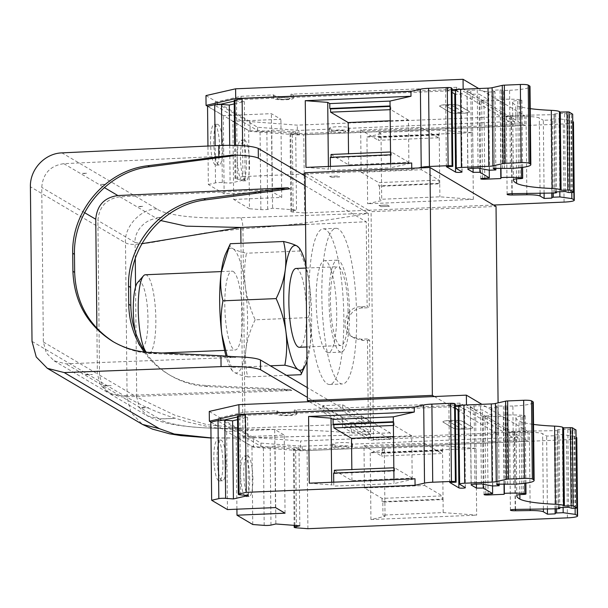 <?xml version="1.0" encoding="UTF-8"?>
<svg xmlns="http://www.w3.org/2000/svg" width="608" height="608" viewBox="0 0 608 608"><rect width="100%" height="100%" fill="white"/><g stroke="black" fill="none" stroke-linecap="round" stroke-linejoin="round"><path stroke-width="0.46" stroke-dasharray="3.04 2.28" d="M438.535 137.788L378.305 140.304L378.275 137.051L438.505 134.528L438.535 137.788L420.918 127.399L360.688 129.914L378.305 140.304M378.275 137.051L379.004 137.476L439.234 134.961L439.744 183.798L379.521 186.314L379.658 199.333L381.71 200.541L367.635 203.771L473.351 199.356L439.88 196.817L379.658 199.333M438.505 134.528L439.234 134.961L439.181 130.082L378.959 132.597L379.004 137.476M360.688 129.914L361.129 172.231L421.359 169.716L438.976 180.105L439.014 183.365L439.744 183.798L439.88 196.817M421.359 169.716L420.918 127.399M439.014 183.365L378.784 185.881L378.754 182.62L438.976 180.105M378.784 185.881L379.521 186.314M378.959 132.597L381.011 133.806L381.71 200.541M361.129 172.231L378.754 182.62M381.011 133.806L366.936 137.036L367.635 203.771M366.936 137.036L472.652 132.62L439.181 130.082M472.652 132.62L473.351 199.356M493.605 205.025L304.593 212.937L303.772 134.794L292.357 133.927A4.932 0.676 -0.6 0 1 290.046 133.372A4.932 0.676 -0.6 0 1 290.799 133.008L295.693 131.883L271.746 130.066L266.859 131.191A4.932 0.676 -0.6 0 1 260.064 131.472L248.649 130.606L232.864 121.296L280.919 119.29L271.373 113.666L223.318 115.672L207.541 106.37M573.473 122.086A13.148 1.809 -0.6 0 1 563.266 123.948L303.772 134.794M368.44 210.117L367.703 210.3L368.44 210.117L371.085 211.675L496.029 206.454M571.801 192.546L571.049 120.452L572.751 121.456M559.808 191.756L559.041 118.796L571.049 120.452M553.25 193.04L552.474 119.069L559.041 118.796M552.474 119.069L551.198 119.297L551.015 119.966L551.783 193.063M544.092 193.177L543.332 120.285L551.015 119.966M555.112 191.946L554.291 113.802L555.651 114.631L511.07 115.512A4.932 0.676 179.4 0 0 506.304 116.242A4.932 0.676 179.4 0 0 511.404 116.865L526.049 116.645A13.148 1.809 -0.6 0 1 539.296 117.914L543.332 120.285M565.356 191.52L564.543 113.377L554.291 113.802M572.637 114.205L567.644 114.357L564.543 113.377M500.969 168.104L500.255 99.469A19.722 2.713 -0.6 0 1 520.76 99.735A3.283 0.448 -0.6 0 1 521.869 100.062A3.283 0.448 -0.6 0 1 519.323 100.525L517.72 100.594A6.574 0.904 179.4 0 0 512.612 101.513A104.85 14.41 179.4 0 0 512.605 101.741A104.85 14.41 179.4 0 0 515.774 105.207A58.178 7.995 179.4 0 0 530.237 108.642M500.711 168.082L500.255 99.469M489.242 170.187L488.505 99.697L481.688 100.259A3.283 0.448 179.4 0 0 479.94 100.677A3.283 0.448 179.4 0 0 483.96 101.072L500.004 100.404M479.887 168.477L479.112 94.156L488.505 99.697M473.085 168.355L472.31 94.187L479.112 94.156M467.917 168.963L467.104 91.116L472.31 94.187M467.104 91.116A4.932 0.676 -0.6 0 1 466.974 90.972A4.932 0.676 -0.6 0 1 470.805 90.273L477.25 89.999L478.07 168.142M489.44 170.217L488.619 92.074L477.25 89.999M495.832 168.287L495.026 91.808L488.619 92.074M493.202 168.393L492.381 90.25L493.559 90.942L494.372 168.348L493.559 90.942L495.026 91.808M500.878 168.074L500.057 89.931L492.381 90.25M500.057 89.931L503.546 90.524L504.366 168.667M510.401 168.416L509.58 90.273L503.546 90.524M509.58 90.273A26.296 3.618 179.4 0 0 530.001 86.534M456.471 168.583L455.658 90.44A6.574 0.904 -0.6 0 1 455.491 90.242M455.658 90.44L461.16 93.685A3.283 0.448 179.4 0 1 461.244 93.784A3.283 0.448 179.4 0 1 459.146 94.225A3.283 0.448 179.4 0 1 455.529 94.149M446.394 166.683L445.58 88.54L452.025 92.348M445.58 88.54L451.987 88.274M234.232 103.9L244.302 101.589L236.512 100.996A4.932 0.676 -0.6 0 1 234.202 100.442M345.686 131.184A6.574 0.904 -0.6 0 1 345.853 131.389A6.574 0.904 -0.6 0 1 339.287 132.362A6.574 0.904 -0.6 0 1 332.705 131.526A6.574 0.904 -0.6 0 1 338.534 130.568A6.574 0.904 -0.6 0 1 345.686 131.184M450.11 112.457L439.835 106.392A9.857 1.353 -0.6 0 1 439.584 106.096A9.857 1.353 -0.6 0 1 448.332 104.66A9.857 1.353 -0.6 0 1 459.055 105.594L469.338 111.652A9.857 1.353 -0.6 0 1 469.581 111.948A9.857 1.353 -0.6 0 1 460.841 113.392A9.857 1.353 -0.6 0 1 450.11 112.457L450.11 112.328A9.857 1.353 179.4 0 0 460.841 113.263A9.857 1.353 179.4 0 0 469.581 111.819A9.857 1.353 179.4 0 0 469.33 111.522L459.055 105.465A9.857 1.353 179.4 0 0 448.332 104.53A9.857 1.353 179.4 0 0 439.584 105.967A9.857 1.353 179.4 0 0 439.835 106.263L450.11 112.328M289.894 98.291A6.574 0.904 -0.6 0 1 290.062 98.488A6.574 0.904 -0.6 0 1 283.503 99.461A6.574 0.904 -0.6 0 1 276.914 98.625A6.574 0.904 -0.6 0 1 282.743 97.668A6.574 0.904 -0.6 0 1 289.894 98.291M289.894 98.162A6.574 0.904 179.4 0 0 282.021 97.561A6.574 0.904 179.4 0 0 276.914 98.496A6.574 0.904 179.4 0 0 283.495 99.332A6.574 0.904 179.4 0 0 290.062 98.359A6.574 0.904 179.4 0 0 289.894 98.162M337.812 130.462A6.574 0.904 179.4 0 0 332.705 131.396A6.574 0.904 179.4 0 0 339.287 132.225A6.574 0.904 179.4 0 0 345.853 131.252A6.574 0.904 179.4 0 0 345.686 131.054A6.574 0.904 179.4 0 0 337.812 130.462M207.693 106.332L250.116 131.343L297.365 134.93L524.818 125.43L463.364 89.194M452.002 89.536L411.631 91.223M234.209 101.126L241.064 99.552L273.957 98.177A9.857 1.353 179.4 0 0 273.63 98.534A9.857 1.353 179.4 0 0 283.503 99.78A9.857 1.353 179.4 0 0 293.345 98.321A9.857 1.353 179.4 0 0 290.958 97.47L452.01 90.736M455.491 90.592L456.737 90.539L514.581 124.648L348.81 131.579A9.857 1.353 179.4 0 0 349.136 131.222A9.857 1.353 179.4 0 0 339.264 129.968A9.857 1.353 179.4 0 0 329.422 131.427A9.857 1.353 179.4 0 0 331.808 132.286L298.908 133.661L257.655 130.53L215.186 105.488L220.058 104.371M273.927 94.924A9.857 1.353 179.4 0 0 273.592 95.274A9.857 1.353 179.4 0 0 283.472 96.528A9.857 1.353 179.4 0 0 293.314 95.068A9.857 1.353 179.4 0 0 290.928 94.21L456.699 87.286L514.55 121.395L348.772 128.318A9.857 1.353 179.4 0 0 349.106 127.969A9.857 1.353 179.4 0 0 339.234 126.715A9.857 1.353 179.4 0 0 329.384 128.174A9.857 1.353 179.4 0 0 331.77 129.033L298.87 130.408L257.617 127.27L215.156 102.235L241.026 96.3L273.927 94.924L273.957 98.177M290.928 94.21L290.958 97.47M241.026 96.3L241.064 99.552M215.156 102.235L215.186 105.488M257.617 127.27L257.655 130.53M298.87 130.408L298.908 133.661M331.77 129.033L331.808 132.286M348.772 128.318L348.81 131.579M514.55 121.395L514.581 124.648M456.699 87.286L456.737 90.539M205.968 95.6L250.01 121.577L297.266 125.164L524.719 115.664L478.732 88.548M524.719 115.664L524.818 125.43M297.365 134.93L297.266 125.164M250.01 121.577L250.116 131.343M446.242 105.997A3.283 0.448 179.4 0 1 446.158 105.898A3.283 0.448 179.4 0 1 449.076 105.42A3.283 0.448 179.4 0 1 452.648 105.731L462.924 111.788A3.283 0.448 179.4 0 1 463.007 111.887A3.283 0.448 179.4 0 1 460.096 112.366A3.283 0.448 179.4 0 1 456.517 112.054L446.242 106.126A3.283 0.448 -0.6 0 1 446.158 106.028A3.283 0.448 -0.6 0 1 449.076 105.549A3.283 0.448 -0.6 0 1 452.648 105.86L462.931 111.918A3.283 0.448 -0.6 0 1 463.015 112.016A3.283 0.448 -0.6 0 1 460.096 112.503A3.283 0.448 -0.6 0 1 456.524 112.191L446.242 106.126M305.034 173.979L411.76 169.51L418.426 167.983M390.655 163.879L390.701 167.816L411.692 162.997M411.76 169.51L411.745 168.256M330.433 166.394L330.471 170.331L390.701 167.816M331.064 157.282L331.071 157.746L330.334 157.312M331.071 157.746L391.294 155.23L390.564 154.797M391.294 155.23L391.263 151.97L390.534 152M328.388 166.478L328.419 169.123L330.471 170.331M390.207 120.802L408.439 120.042L408.88 162.359L348.65 164.874L331.033 154.485M348.65 164.874L348.536 153.756M390.093 109.683L390.822 109.653L390.784 106.392L390.055 106.423M390.784 106.392L390.055 105.959M408.439 120.042L390.822 109.653M408.88 162.359L391.263 151.97M305.968 167.413L328.419 169.123M307.222 174.017L306.037 173.941L307.222 174.017L305.018 172.718M304.593 212.937L293.178 212.07A4.932 0.676 -0.6 0 1 290.867 211.523A4.932 0.676 -0.6 0 1 291.62 211.151L296.506 210.026L272.566 208.21L267.672 209.334A4.932 0.676 -0.6 0 1 260.878 209.616L249.462 208.749L248.649 130.606M295.693 131.883L296.506 210.026M271.746 130.066L272.566 208.21M246.362 163.233A20.376 4.476 87.6 0 0 240.958 140.182A20.376 4.476 87.6 0 0 237.333 160.732A20.376 4.476 87.6 0 0 242.66 180.903A20.376 4.476 87.6 0 0 246.362 163.233M249.462 208.749L233.685 199.447L232.864 121.296M233.685 199.447L281.732 197.433L280.919 119.29M281.732 197.433L272.194 191.809L271.373 113.666M272.194 191.809L224.139 193.815L223.318 115.672M219.64 147.47A20.376 4.476 87.6 0 0 214.236 124.427A20.376 4.476 87.6 0 0 210.611 144.978A20.376 4.476 87.6 0 0 215.939 165.148A20.376 4.476 87.6 0 0 219.64 147.47M224.139 193.815L208.354 184.513L207.951 146.042M208.354 184.513L215.513 182.871A4.932 0.676 -0.6 0 1 222.308 182.582L230.105 183.175L245.123 179.732L237.325 179.14A4.932 0.676 -0.6 0 1 235.015 178.585A4.932 0.676 -0.6 0 1 235.767 178.22L242.926 176.578L242.607 145.677M229.71 145.282L230.105 183.175M244.302 101.589L245.123 179.732M242.926 176.578L301.902 174.116M434.325 396.484L498.416 434.332L498.081 402.884M495.991 432.904L371.047 438.125L373.472 439.554L371.085 211.675M498.416 434.332L373.472 439.554M371.047 438.125L300.572 441.005L300.671 450.771L528.132 441.271L466.564 404.974M495.991 432.843L528.025 431.505L528.132 441.271M528.025 431.505L481.939 404.328M285.327 413.402A6.574 0.904 179.4 0 0 280.22 414.337A6.574 0.904 179.4 0 0 286.809 415.173A6.574 0.904 179.4 0 0 293.368 414.2A6.574 0.904 179.4 0 0 293.2 414.002A6.574 0.904 179.4 0 0 285.327 413.402M341.118 446.302A6.574 0.904 179.4 0 0 336.011 447.237A6.574 0.904 179.4 0 0 342.593 448.066A6.574 0.904 179.4 0 0 349.159 447.1A6.574 0.904 179.4 0 0 348.992 446.895A6.574 0.904 179.4 0 0 341.118 446.302M210.923 422.127L253.422 447.184L300.671 450.771M455.308 405.376L414.595 407.079M237.515 416.966L244.37 415.393L277.271 414.018A9.857 1.353 179.4 0 0 276.936 414.375A9.857 1.353 179.4 0 0 286.809 415.621A9.857 1.353 179.4 0 0 296.658 414.162A9.857 1.353 179.4 0 0 294.272 413.311L455.316 406.577M458.804 406.433L460.043 406.38L517.887 440.488L352.116 447.42A9.857 1.353 179.4 0 0 352.45 447.062A9.857 1.353 179.4 0 0 342.57 445.808A9.857 1.353 179.4 0 0 332.728 447.268A9.857 1.353 179.4 0 0 335.114 448.126L302.214 449.502L260.961 446.371L218.492 421.329L223.622 420.151M348.992 446.964A6.574 0.904 -0.6 0 1 349.159 447.161A6.574 0.904 -0.6 0 1 342.6 448.134A6.574 0.904 -0.6 0 1 336.011 447.298A6.574 0.904 -0.6 0 1 341.84 446.34A6.574 0.904 -0.6 0 1 348.992 446.964M293.2 414.063A6.574 0.904 -0.6 0 1 293.368 414.268A6.574 0.904 -0.6 0 1 286.809 415.241A6.574 0.904 -0.6 0 1 280.227 414.405A6.574 0.904 -0.6 0 1 286.056 413.44A6.574 0.904 -0.6 0 1 293.2 414.063M449.707 482.448L448.886 404.32L455.293 404.054M448.886 404.32L455.339 408.12M458.835 409.921A3.283 0.448 179.4 0 0 462.452 410.005A3.283 0.448 179.4 0 0 464.55 409.564A3.283 0.448 179.4 0 0 464.466 409.458L458.964 406.212A6.574 0.904 -0.6 0 1 458.797 406.015M513.707 484.181L512.886 406.045A26.296 3.618 179.4 0 0 533.307 402.306M512.886 406.045L495.695 406.022L498.34 407.58L491.925 407.854L480.556 405.779L474.111 406.045A4.932 0.676 -0.6 0 0 470.288 406.744L471.101 484.88M471.223 484.728L470.41 406.896A4.932 0.676 -0.6 0 1 470.288 406.744M470.41 406.896L475.616 409.967L482.418 409.929L491.811 415.469L484.994 416.039A3.283 0.448 179.4 0 0 483.246 416.457A3.283 0.448 179.4 0 0 487.266 416.852L503.31 416.184L503.561 415.241A19.722 2.713 -0.6 0 1 524.066 415.507A3.283 0.448 -0.6 0 1 525.183 415.834A3.283 0.448 -0.6 0 1 522.629 416.305L521.026 416.366A6.574 0.904 179.4 0 0 515.918 417.286A104.85 14.41 179.4 0 0 515.911 417.521A104.85 14.41 179.4 0 0 519.08 420.979A58.178 7.995 179.4 0 0 533.543 424.422M575.943 429.978L570.95 430.13L567.849 429.149L557.597 429.582L558.957 430.403L557.369 430.646L514.383 431.285A4.932 0.676 179.4 0 0 509.61 432.014A4.932 0.676 179.4 0 0 514.71 432.638L529.355 432.425A13.148 1.809 -0.6 0 1 542.61 433.686L546.638 436.065L554.329 435.746L554.504 435.07L555.78 434.849L562.347 434.576L574.355 436.225L576.065 437.236M576.779 437.859A13.148 1.809 -0.6 0 1 566.572 439.728L307.078 450.566L295.663 449.7A4.932 0.676 -0.6 0 1 293.352 449.152A4.932 0.676 -0.6 0 1 294.112 448.78L298.999 447.663L275.052 445.846L270.165 446.964A4.932 0.676 -0.6 0 1 263.37 447.245L251.955 446.378L236.17 437.076L284.225 435.07L274.679 429.438L226.624 431.452L210.847 422.142M237.538 419.672L247.616 417.362L239.818 416.769A4.932 0.676 -0.6 0 1 237.508 416.222M453.424 428.23L443.141 422.172A9.857 1.353 -0.6 0 1 442.898 421.876A9.857 1.353 -0.6 0 1 451.638 420.432A9.857 1.353 -0.6 0 1 462.361 421.367L472.644 427.432A9.857 1.353 -0.6 0 1 472.895 427.728A9.857 1.353 -0.6 0 1 464.147 429.164A9.857 1.353 -0.6 0 1 453.424 428.23L453.424 428.169A9.857 1.353 179.4 0 0 464.147 429.104A9.857 1.353 179.4 0 0 472.887 427.66A9.857 1.353 179.4 0 0 472.644 427.363L462.361 421.306A9.857 1.353 179.4 0 0 451.638 420.371A9.857 1.353 179.4 0 0 442.89 421.808A9.857 1.353 179.4 0 0 443.141 422.104L453.424 428.169M370.576 431.368L351.356 432.174L342.547 426.976L361.768 426.17L370.576 431.368L370.47 421.602L351.249 422.408L370.409 433.702L370.477 440.146L390.344 439.318L342.768 411.266L322.909 412.102L342.509 423.654L342.547 426.976M449.548 421.838A3.283 0.448 179.4 0 1 449.464 421.739A3.283 0.448 179.4 0 1 452.382 421.26A3.283 0.448 179.4 0 1 455.954 421.572L466.237 427.629A3.283 0.448 179.4 0 1 466.321 427.728A3.283 0.448 179.4 0 1 463.402 428.207A3.283 0.448 179.4 0 1 459.83 427.895L449.548 421.906A3.283 0.448 -0.6 0 1 449.464 421.808A3.283 0.448 -0.6 0 1 452.382 421.329A3.283 0.448 -0.6 0 1 455.954 421.633L466.237 427.698A3.283 0.448 -0.6 0 1 466.321 427.796A3.283 0.448 -0.6 0 1 463.402 428.275A3.283 0.448 -0.6 0 1 459.83 427.964L449.548 421.906M247.616 417.362L248.429 495.49M222.946 463.25A20.376 4.476 87.6 0 0 217.542 440.207A20.376 4.476 87.6 0 0 213.917 460.75A20.376 4.476 87.6 0 0 219.245 480.928A20.376 4.476 87.6 0 0 222.946 463.25M227.445 509.58L226.624 431.452M275.5 507.574L274.679 429.438M285.046 513.198L284.225 435.07M236.922 509.185L236.17 437.076M249.668 479.005A20.376 4.476 87.6 0 0 244.264 455.962A20.376 4.476 87.6 0 0 240.639 476.512A20.376 4.476 87.6 0 0 245.966 496.683A20.376 4.476 87.6 0 0 249.668 479.005M252.768 524.514L251.955 446.378M275.052 445.846L275.872 523.974M298.999 447.663L299.82 525.791M307.899 528.702L307.078 450.566M475.958 448.4L442.487 445.854L382.265 448.37L384.317 449.586L370.242 452.816L475.958 448.4L476.657 515.136L443.186 512.59L382.964 515.105L385.016 516.321L370.941 519.551L476.657 515.136M370.242 452.816L370.941 519.551M364.443 488.011L424.665 485.496L424.224 443.171L363.994 445.687L364.443 488.011L382.06 498.4L442.282 495.885L442.32 499.138L382.09 501.653L382.827 502.086L382.964 515.105M384.317 449.586L385.016 516.321M382.265 448.37L382.318 453.256L442.54 450.741L443.057 499.571L382.827 502.086M363.994 445.687L381.611 456.076L381.581 452.823L382.318 453.256M382.09 501.653L382.06 498.4M381.581 452.823L441.811 450.308L441.841 453.56L381.611 456.076M441.811 450.308L442.54 450.741L442.487 445.854M442.32 499.138L443.057 499.571L443.186 512.59M424.665 485.496L442.282 495.885M424.224 443.171L441.841 453.56M575.107 508.311L574.355 436.225M563.114 507.513L562.347 434.576M555.089 508.828L554.329 435.746M547.398 508.942L546.638 436.065M558.418 507.71L557.597 429.582M568.67 507.285L567.849 429.149M504.275 483.862L503.561 415.241M504.017 483.839L503.31 416.184M492.548 485.944L491.811 415.469M483.193 484.242L482.418 409.929M476.391 484.112L475.616 409.967M481.376 483.907L480.556 405.779M492.746 485.982L491.925 407.854M499.138 484.044L498.34 407.58M497.678 484.105L496.865 406.714L497.678 484.105M496.508 484.158L495.695 406.022M504.184 483.831L503.371 405.703M507.672 484.432L506.852 406.296M393.961 479.651L394.007 483.588L414.998 478.777M333.739 482.167L333.777 486.111L394.007 483.588M334.37 473.054L334.377 473.518L333.64 473.085M334.377 473.518L394.607 471.002L393.87 470.569M394.607 471.002L394.569 467.75L393.84 467.78M331.694 482.258L331.725 484.895L333.777 486.111M393.513 436.574L411.745 435.814L412.186 478.139L351.964 480.654L334.339 470.265M351.964 480.654L351.842 469.536M393.399 425.456L394.128 425.425L394.09 422.172L393.361 422.203M394.09 422.172L393.361 421.739M411.745 435.814L394.128 425.425M412.186 478.139L394.569 467.75M309.282 483.193L331.725 484.895M517.856 437.236L352.078 444.159A9.857 1.353 179.4 0 0 352.412 443.81A9.857 1.353 179.4 0 0 342.54 442.556A9.857 1.353 179.4 0 0 332.69 444.015A9.857 1.353 179.4 0 0 335.084 444.874L302.184 446.249L260.923 443.11L218.462 418.076L244.332 412.14L277.233 410.765A9.857 1.353 179.4 0 0 276.906 411.114A9.857 1.353 179.4 0 0 286.778 412.368A9.857 1.353 179.4 0 0 296.62 410.909A9.857 1.353 179.4 0 0 294.234 410.05L460.013 403.127L517.856 437.236L517.887 440.488M352.078 444.159L352.116 447.42M335.084 444.874L335.114 448.126M302.184 446.249L302.214 449.502M260.923 443.11L260.961 446.371M218.462 418.076L218.492 421.329M244.332 412.14L244.37 415.393M277.233 410.765L277.271 414.018M294.234 410.05L294.272 413.311M460.013 403.127L460.043 406.38M209.274 411.441L253.316 437.418L253.422 447.184M253.316 437.418L300.572 441.005M368.44 210.132L307.222 174.032M233.518 155.724L63.81 163.674C50.266 165.672 42.91 173.584 41.747 187.408L43.366 341.992L46.307 352.936L54.097 360.84L65.907 363.835L235.63 357.39L151.491 353.468C138.221 352.792 125.894 349.129 114.502 342.486L113.635 341.962M241.14 428.252L368.342 423.586L367.46 338.945L369.664 340.244L370.652 434.652C328.768 430.494 286.908 428.769 245.054 429.491C232.651 429.871 219.86 428.815 206.69 426.322L188.085 422.104L170.818 416.875C157.502 412.315 150.936 409.344 142.857 405.665L127.102 397.434L125.484 242.85C128.303 244.446 133.524 244.811 141.162 243.945C149.196 243.025 155.716 241.885 168.956 239.408L204.668 233.001L242.957 228.768C284.78 226.047 326.572 220.886 368.334 213.286L369.322 307.694L367.118 306.394L366.229 221.753L305.558 224.519M305.056 175.97L368.334 213.286L240.646 217.702C215.817 218.553 195.601 217.862 180.021 215.65C167.466 213.613 159.805 211.386 157.039 208.962L61.925 152.882M211.006 437.889L242.957 437.965L370.652 434.652L307.374 397.343M235.63 357.39L234.513 356.729M96.9 328.404L97.371 373.836L100.335 384.758L108.125 392.715L119.966 395.702L290.031 389.462L205.717 385.449C192.424 384.758 180.067 381.079 168.652 374.414C158.962 368.661 150.799 361.182 144.172 351.994M119.966 395.702L103.345 385.905L111.188 385.609C106.088 385.358 99.803 385.487 101.24 384.666L84.626 374.87L92.469 374.574C87.37 374.323 81.084 374.444 82.521 373.631L65.907 363.835M289.682 188.837L119.966 196.787C106.423 198.786 99.066 206.697 97.903 220.522L99.522 375.106L102.463 386.05L110.261 393.954L122.064 396.948L291.787 390.503L207.647 386.582C194.378 385.905 182.05 382.242 170.658 375.6C160.596 369.618 152.205 361.798 145.472 352.131M291.787 390.503L290.031 389.462M224.96 428.45L242.752 428.199C218.204 428.822 198.162 427.994 182.62 425.722C170.012 423.639 162.306 421.405 159.501 419.018L174.329 418.456L159.281 418.889L140.782 407.983L148.626 407.687C143.534 407.436 137.241 407.558 138.685 406.744L122.064 396.948M242.744 428.199L207.077 424.703L175.036 415.287L136.716 397.032L135.561 286.984M119.966 196.787L136.587 206.583L143.306 206.279C138.343 206.819 136.8 207.336 138.685 207.822L155.306 217.618L162.024 217.314C157.069 217.801 155.458 218.272 157.183 218.728C146.102 218.242 133.996 231.245 135.098 242.448L141.839 243.694M63.81 163.674L80.431 173.47L87.149 173.166C82.179 173.706 80.644 174.222 82.528 174.709L99.15 184.505L105.868 184.201C100.898 184.741 99.362 185.258 101.247 185.744L104.264 187.53M160.565 220.514L157.183 218.728M368.342 423.586L307.268 387.577M305.155 185.736L366.229 221.753M367.46 338.945L361.046 339.211L352.518 337.083C338.914 329.962 345.215 306.531 360.704 306.66L367.118 306.394M369.664 340.244L363.25 340.51L354.722 338.382C341.111 331.254 347.419 307.83 362.908 307.952L369.322 307.694M309.388 401.698L371.047 438.056M356.645 316.396A77.9 17.123 87.6 0 0 335.996 228.304A77.9 17.123 87.6 0 0 322.134 306.85A77.9 17.123 87.6 0 0 342.494 383.967A77.9 17.123 87.6 0 0 356.645 316.396M310.962 259.213A77.9 17.123 87.6 0 0 312.466 341.369A77.9 17.123 87.6 0 0 329.68 384.499A77.9 17.123 87.6 0 0 343.832 316.928A77.9 17.123 87.6 0 0 323.182 228.844A77.9 17.123 87.6 0 0 310.962 259.213M331.155 270.233A46.018 10.116 87.6 0 0 324.512 260.695A46.018 10.116 87.6 0 0 316.327 307.093A46.018 10.116 87.6 0 0 328.35 352.648A46.018 10.116 87.6 0 0 336.612 321.275A46.018 10.116 87.6 0 0 331.155 270.233M349.524 312.193A46.018 10.116 87.6 0 0 343.968 269.694A46.018 10.116 87.6 0 0 337.326 260.163A46.018 10.116 87.6 0 0 329.141 306.561A46.018 10.116 87.6 0 0 341.164 352.108A46.018 10.116 87.6 0 0 349.524 312.193M348.057 311.326A39.444 8.672 87.6 0 0 337.6 266.73A39.444 8.672 87.6 0 0 330.585 306.5A39.444 8.672 87.6 0 0 340.89 345.542A39.444 8.672 87.6 0 0 348.057 311.326M296.035 268.462A39.444 8.672 -92.4 0 1 297.274 268.804A39.444 8.672 -92.4 0 1 306.493 313.067A39.444 8.672 -92.4 0 1 299.334 347.282M230.348 243.717C229.505 245.419 230.379 247.076 232.963 248.695C235.858 250.306 240.358 251.811 246.453 253.217C244.401 264.237 244.044 275.409 245.366 286.74C247 298.057 250.268 309.084 255.155 319.816L308.355 317.596C310.604 326.785 311.182 336.232 310.088 345.922A62.449 13.726 -92.4 0 1 306.994 361.038M301.538 373.456L310.088 345.922A62.449 13.726 87.6 0 0 309.442 284.065C310.764 295.389 310.399 306.569 308.355 317.596M305.984 265.088A62.449 13.726 -92.4 0 1 309.442 284.065C307.808 272.749 304.547 261.721 299.653 250.998L246.453 253.217M255.155 319.816C250.481 329.3 247.433 338.892 246.012 348.597C244.902 358.378 245.488 367.817 247.752 376.922L286.459 375.303M247.752 376.922C241.65 375.516 237.15 374.011 234.262 372.4L231.785 370.166L231.64 367.43L270.355 365.811M231.64 367.43L227.164 356.121M299.508 248.254L299.653 250.998M225.857 253.323A62.449 13.726 -92.4 0 1 232.963 248.695A62.449 13.726 -92.4 0 1 245.366 286.74A62.449 13.726 87.6 0 1 246.012 348.597A62.449 13.726 -92.4 0 1 234.262 372.4A62.449 13.726 -92.4 0 1 230.66 368.22A62.449 13.726 -92.4 0 1 226.016 356.045M233.206 271.48A39.444 8.672 -92.4 0 1 242.372 312.968A39.444 8.672 -92.4 0 1 235.258 349.957A39.444 8.672 -92.4 0 1 224.945 310.908A39.444 8.672 -92.4 0 1 231.967 271.138A39.444 8.672 -92.4 0 1 233.206 271.48M145.38 274.755A39.444 8.672 -92.4 0 1 146.619 275.097A39.444 8.672 -92.4 0 1 155.785 316.586A39.444 8.672 -92.4 0 1 148.679 353.575A39.444 8.672 -92.4 0 1 146.68 352.64A39.444 8.672 -92.4 0 1 146.277 352.207M137.659 282.507A32.87 7.228 -92.4 0 1 147.843 314.131A32.87 7.228 -92.4 0 1 140.334 346.499A32.87 7.228 -92.4 0 1 135.075 331.231M351.356 432.174L351.249 422.408M370.47 421.602L361.661 416.404L342.441 417.21L342.509 423.654L370.477 440.146M361.661 416.404L361.768 426.17M342.441 417.21L322.84 405.65L342.707 404.822L342.768 411.266M342.707 404.822L390.275 432.873L390.344 439.318M390.275 432.873L370.409 433.702M322.84 405.65L322.909 412.102M226.153 463.114A20.376 4.476 87.6 0 0 220.75 440.07A20.376 4.476 87.6 0 0 217.124 460.621A20.376 4.476 87.6 0 0 222.452 480.791A20.376 4.476 87.6 0 0 226.153 463.114M252.875 478.868A20.376 4.476 87.6 0 0 247.471 455.825A20.376 4.476 87.6 0 0 243.846 476.376A20.376 4.476 87.6 0 0 249.174 496.546A20.376 4.476 87.6 0 0 252.875 478.868M222.847 147.341A20.376 4.476 87.6 0 0 217.444 124.298A20.376 4.476 87.6 0 0 213.818 144.841A20.376 4.476 87.6 0 0 219.146 165.019A20.376 4.476 87.6 0 0 222.847 147.341M249.569 163.096A20.376 4.476 87.6 0 0 244.165 140.053A20.376 4.476 87.6 0 0 240.54 160.596A20.376 4.476 87.6 0 0 245.868 180.774A20.376 4.476 87.6 0 0 249.569 163.096M389.371 206.272L387.319 205.063L378.989 205.413L381.041 206.621L389.371 206.287L387.319 205.063M387.319 205.078L378.989 205.413L381.041 206.621M381.049 206.636L389.371 206.287M331.276 177.293L339.606 176.943L337.987 175.986L329.658 176.32L331.276 177.278L339.606 176.928L337.987 175.978L329.658 176.335L331.276 177.278M564.08 202.099L563.266 123.948M551.965 193.063L551.198 119.297M540.086 193.238L539.296 117.914M526.855 193.435L526.049 116.645M512.202 193.648L511.404 116.865M511.89 193.656L511.07 115.512M554.876 193.017L554.063 114.874M556.419 191.892L555.606 114.578M568.457 192.5L567.644 114.357M570.342 192.614L569.521 114.464M572.219 192.531L571.398 114.388M516.549 178.874L515.774 105.207M513.433 179.656L512.612 101.513M518.54 178.737L517.72 100.594M520.136 178.668L519.323 100.525M521.466 167.542L520.76 99.735M484.766 178.212L483.96 101.072M482.509 178.402L481.688 100.259M471.626 168.416L470.805 90.273M502.421 168.56L501.6 90.417M504.427 168.667L503.614 90.524M461.981 171.828L461.16 93.685M293.178 212.07L292.357 133.927M291.62 211.151L290.799 133.008M267.672 209.334L266.859 131.191M260.878 209.616L260.064 131.472M215.513 182.871L215.126 145.7M222.308 182.582L221.92 145.411M237.325 179.14L236.512 100.996M235.767 178.22L235.425 145.358M240.631 494.897L239.818 416.769M264.184 525.38L263.37 447.245M270.986 525.092L270.165 446.964M294.91 525.418L294.112 448.78M296.484 527.828L295.663 449.7M567.393 517.856L566.572 439.728M556.556 508.805L555.78 434.849M555.279 508.82L554.504 435.07M543.392 509.002L542.61 433.686M530.161 509.192L529.355 432.425M515.508 509.413L514.71 432.638M515.196 509.42L514.383 431.285M558.182 508.782L557.369 430.646M559.725 507.657L558.912 430.358M571.763 508.258L570.95 430.13M573.648 508.372L572.827 430.244M575.525 508.296L574.712 430.168M519.855 494.631L519.08 420.979M516.739 495.421L515.918 417.286M521.846 494.502L521.026 416.366M523.442 494.433L522.629 416.305M524.772 483.307L524.066 415.507M488.072 493.977L487.266 416.852M485.815 494.167L484.994 416.039M474.932 484.173L474.111 406.045M505.727 484.318L504.906 406.19M507.733 484.424L506.92 406.296M459.785 484.348L458.964 406.212M465.287 487.593L464.466 409.458M157.039 208.962C141.208 208.27 123.91 226.837 125.484 242.85L30.4 186.785M32.019 341.369L127.102 397.434L131.001 412.52L142.447 424.399M151.491 353.468L149.75 352.442M240.646 217.702C241.961 219.123 242.729 222.809 242.957 228.768L245.054 429.491C244.956 435.29 244.256 438.11 242.957 437.965L243.261 438.034M43.366 341.992L97.371 373.836M84.558 212.656L41.747 187.408M207.647 386.582L205.717 385.449M99.522 375.106L136.716 397.032L139.445 407.596L147.455 415.91L154.69 419.414C160.846 421.846 168.294 423.746 177.05 425.114C195.404 427.903 217.132 428.936 242.22 428.222M135.265 258.468L135.098 242.448L97.903 220.522M147.463 415.918L159.281 418.889M242.896 428.192L240.958 243.276M361.046 339.211L363.25 340.51M360.704 306.66L362.908 307.952M507.125 194.385L506.304 116.242M556.457 191.892L555.651 114.631M513.418 179.884L512.605 101.741M522.576 167.398L521.869 100.062M480.753 178.82L479.94 100.677M466.974 90.972L467.795 169.115M462.065 171.927L461.244 93.784M273.592 95.274L273.63 98.534M293.314 95.068L293.345 98.321M329.384 128.174L329.422 131.427M349.106 127.969L349.136 131.222M290.867 211.523L290.046 133.372M235.015 178.585L234.665 145.335M294.15 525.358L293.352 449.152M510.431 510.142L509.61 432.014M559.763 507.657L558.957 430.403M516.732 495.649L515.911 417.521M525.882 483.155L525.183 415.834M484.067 494.585L483.246 416.457M465.371 487.692L464.55 409.564M332.69 444.015L332.728 447.268M352.412 443.81L352.45 447.062M276.906 411.114L276.936 414.375M296.62 410.909L296.658 414.162M114.502 342.486L112.761 341.453M211.014 438.018L243.261 438.049L370.652 434.652M54.089 360.863L108.118 392.722M170.658 375.6L168.652 374.414M110.246 393.976L147.448 415.91M352.518 337.083L354.722 338.382M329.68 384.499L342.494 383.967M323.182 228.844L335.996 228.304M337.326 260.163L324.512 260.695M341.164 352.108L328.35 352.648M306.842 346.963L340.89 345.542M306.014 268.044L337.6 266.73M230.66 368.22L231.777 370.173M148.679 353.575L162.024 353.012M224.626 350.398L235.258 349.957M221.327 271.586L231.967 271.138M140.334 346.499L144.21 350.246M146.232 352.207L146.68 352.64M220.75 440.07L217.542 440.207M222.452 480.791L219.245 480.928M247.471 455.825L244.264 455.962M249.174 496.546L245.966 496.683M217.444 124.298L214.236 124.427M219.146 165.019L215.939 165.148M244.165 140.053L240.958 140.182M245.868 180.774L242.66 180.903"/><path stroke-width="0.91" d="M305.056 175.97L307.374 397.343L260.566 369.748C254.144 367.186 240.973 366.145 221.054 366.616L64.228 372.575L47.348 368.326L36.244 356.98L32.019 341.369L30.4 186.785C29.845 169.328 44.855 153.36 61.925 152.882L218.736 145.532C238.655 144.886 251.826 145.836 258.248 148.375L305.056 175.97L305.018 172.718L418.426 167.983L421.215 167.352A13.148 1.809 -0.6 0 1 429.415 166.47L448.134 165.688A3.283 0.448 -0.6 0 1 452.071 165.984L452.808 166.417L446.394 166.683L455.574 172.094A3.283 0.448 179.4 0 0 459.146 172.406A3.283 0.448 179.4 0 0 462.065 171.927A3.283 0.448 179.4 0 0 461.981 171.828L456.471 168.583A6.574 0.904 -0.6 0 1 456.312 168.386A6.574 0.904 -0.6 0 1 461.411 167.451L488.824 166.303A6.574 0.904 179.4 0 0 492.928 165.862L503.105 163.529A3.283 0.448 -0.6 0 1 505.157 163.301L521.178 162.632A6.574 0.904 -0.6 0 1 529.051 163.233L530.275 163.955A26.296 3.618 -0.6 0 1 530.822 164.677A26.296 3.618 -0.6 0 1 510.401 168.416L493.202 168.393L495.847 169.951L489.44 170.217L478.07 168.142L471.626 168.416A4.932 0.676 179.4 0 0 467.795 169.115A4.932 0.676 179.4 0 0 467.924 169.267L473.123 172.33L479.925 172.3L489.326 177.84L482.509 178.402A3.283 0.448 179.4 0 0 480.753 178.82A3.283 0.448 179.4 0 0 484.781 179.223L500.825 178.547L501.068 177.612A19.722 2.713 -0.6 0 1 521.573 177.878A3.283 0.448 -0.6 0 1 522.69 178.205A3.283 0.448 -0.6 0 1 520.136 178.668L518.54 178.737A6.574 0.904 179.4 0 0 513.433 179.656A104.85 14.41 179.4 0 0 513.418 179.884A104.85 14.41 179.4 0 0 516.595 183.35A58.178 7.995 179.4 0 0 552.117 188.495A13.148 1.809 -0.6 0 1 560.204 189.696L561.085 190.213L569.787 190.084L573.458 192.25L572.219 192.531L568.457 192.5L565.356 191.52L555.112 191.946L556.464 192.774L554.876 193.017L511.89 193.656A4.932 0.676 179.4 0 0 507.125 194.385A4.932 0.676 179.4 0 0 512.217 195.008L526.862 194.788A13.148 1.809 -0.6 0 1 540.117 196.057L544.145 198.436L551.836 198.109L552.011 197.44L553.288 197.22L559.862 196.939L571.87 198.596L573.96 199.827A13.148 1.809 -0.6 0 1 574.294 200.23A13.148 1.809 -0.6 0 1 564.08 202.099L493.605 205.04L429.962 167.512L432.349 395.375L434.325 396.545L466.359 395.139L466.465 404.913L455.308 405.376M498.081 402.884L496.029 206.454L493.628 205.04M572.751 121.456L573.146 121.684A13.148 1.809 -0.6 0 1 573.473 122.086L574.294 200.23M571.87 198.596L571.801 192.546M559.862 196.939L559.808 191.756M551.836 198.109L551.783 193.063M544.145 198.436L544.092 193.177M561.085 190.213L560.272 112.07L568.966 111.94L572.637 114.205M530.237 108.642A58.178 7.995 179.4 0 0 551.296 110.352A13.148 1.809 -0.6 0 1 559.39 111.553L560.272 112.07M501.068 177.612L500.969 168.104M500.825 178.547L500.711 168.082M489.326 177.84L489.242 170.187M479.925 172.3L479.887 168.477M473.123 172.33L473.085 168.355M495.847 169.951L495.832 168.287M494.38 169.085L494.372 168.348L494.38 169.085M530.275 163.955L529.454 85.812A26.296 3.618 179.4 0 1 530.001 86.534L530.822 164.677M521.178 162.632L520.357 84.489A6.574 0.904 -0.6 0 1 528.23 85.09L529.454 85.812M520.357 84.489L504.336 85.158A3.283 0.448 -0.6 0 0 502.292 85.378L503.105 163.529M456.312 168.386L455.491 90.242A6.574 0.904 -0.6 0 1 460.598 89.308L488.011 88.16A6.574 0.904 179.4 0 0 492.108 87.719L502.292 85.378M452.025 92.348L454.754 93.951A3.283 0.448 179.4 0 0 455.529 94.149M452.808 166.417L451.987 88.274L451.25 87.841A3.283 0.448 -0.6 0 0 447.313 87.544L428.594 88.327A13.148 1.809 -0.6 0 0 420.394 89.209L410.94 91.382L242.113 98.435L234.954 100.077A4.932 0.676 -0.6 0 0 234.202 100.442L234.665 145.335M207.951 146.042L207.541 106.37L214.692 104.72A4.932 0.676 -0.6 0 1 221.494 104.439L229.284 105.032L234.232 103.9M411.631 91.223L235.699 98.572L206.066 105.374L207.693 106.332M463.364 89.194L452.002 89.536M452.01 90.736L455.491 90.592M220.058 104.371L234.209 101.126M478.732 88.548L463.053 79.298L235.6 88.806L205.968 95.6L206.066 105.374M235.6 88.806L235.699 98.572M463.053 79.298L463.159 89.064M410.993 96.262L305.269 100.677L327.72 102.387L329.772 103.596L390.002 101.08L410.993 96.262L410.94 91.382M390.002 101.08L390.655 163.879M411.745 168.256L411.692 162.997L305.968 167.413L305.269 100.677M390.564 154.797L330.334 157.312L330.433 166.394M390.534 152L331.033 154.485L331.064 157.282M390.055 106.423L330.554 108.908L329.825 108.482L329.772 103.596M327.72 102.387L328.388 166.478M348.536 153.756L348.209 122.558L330.592 112.168L390.093 109.683M330.554 108.908L330.592 112.168M390.055 105.959L329.825 108.482M418.426 167.99L429.962 167.512M229.284 105.032L229.71 145.282M242.607 145.677L242.113 98.435M301.902 174.116L305.034 173.979M481.939 404.328L466.359 395.139M414.595 407.079L239.012 414.413L209.372 421.215L210.923 422.127M455.316 406.577L458.804 406.433M223.622 420.151L237.515 416.966M456.114 482.182L449.707 482.448L458.88 487.859A3.283 0.448 179.4 0 0 462.452 488.171A3.283 0.448 179.4 0 0 465.371 487.692A3.283 0.448 179.4 0 0 465.287 487.593L459.785 484.348A6.574 0.904 -0.6 0 1 459.618 484.143L458.797 406.015A6.574 0.904 -0.6 0 1 463.904 405.08L491.317 403.932A6.574 0.904 179.4 0 0 495.414 403.492L505.598 401.158L506.411 479.286A3.283 0.448 -0.6 0 1 508.463 479.066L524.484 478.397A6.574 0.904 -0.6 0 1 532.357 478.998L533.581 479.72A26.296 3.618 -0.6 0 1 534.128 480.442A26.296 3.618 -0.6 0 1 513.707 484.181L496.508 484.158L499.153 485.716L492.746 485.982L481.376 483.907L474.932 484.173A4.932 0.676 -0.6 0 0 471.101 484.88A4.932 0.676 -0.6 0 0 471.23 485.024L476.436 488.095L483.231 488.057L492.632 493.597L485.815 494.167A3.283 0.448 -0.6 0 0 484.067 494.585A3.283 0.448 -0.6 0 0 488.087 494.98L504.131 494.312L504.382 493.377A19.722 2.713 -0.6 0 1 524.886 493.635A3.283 0.448 -0.6 0 1 525.996 493.962A3.283 0.448 -0.6 0 1 523.442 494.433L521.846 494.502A6.574 0.904 -0.6 0 0 516.739 495.421A104.85 14.41 -0.6 0 0 516.732 495.649A104.85 14.41 -0.6 0 0 519.901 499.115A58.178 7.995 -0.6 0 0 555.423 504.26A13.148 1.809 -0.6 0 1 563.517 505.461L564.391 505.978L573.093 505.848L576.764 508.014L575.525 508.296L571.763 508.258L568.67 507.285L558.418 507.71L559.77 508.539L558.182 508.782L515.196 509.42A4.932 0.676 -0.6 0 0 510.431 510.142A4.932 0.676 -0.6 0 0 515.523 510.766L530.176 510.553A13.148 1.809 -0.6 0 1 543.423 511.814L547.458 514.193L555.142 513.874L555.324 513.205L556.594 512.977L563.168 512.704L575.176 514.353L577.266 515.592A13.148 1.809 -0.6 0 1 577.6 515.987A13.148 1.809 -0.6 0 1 567.393 517.856L307.899 528.702L296.484 527.828A4.932 0.676 -0.6 0 1 294.173 527.28A4.932 0.676 -0.6 0 1 294.926 526.916L299.82 525.791L275.872 523.974L270.986 525.092A4.932 0.676 -0.6 0 1 264.184 525.38L252.768 524.514L236.991 515.204L285.046 513.198L275.5 507.574L227.445 509.58L211.66 500.27L218.819 498.628A4.932 0.676 -0.6 0 1 225.614 498.347L233.411 498.94L248.429 495.49L240.631 494.897A4.932 0.676 -0.6 0 1 238.321 494.35L237.508 416.222A4.932 0.676 -0.6 0 1 238.26 415.849L245.419 414.208L414.246 407.155L423.7 404.989A13.148 1.809 -0.6 0 1 431.9 404.1L450.619 403.317A3.283 0.448 -0.6 0 1 454.556 403.621L455.293 404.054L456.114 482.182L455.377 481.749L454.556 403.621M455.339 408.12L458.06 409.731A3.283 0.448 179.4 0 0 458.835 409.921M505.598 401.158A3.283 0.448 -0.6 0 1 507.642 400.938L523.663 400.269A6.574 0.904 -0.6 0 1 531.536 400.862L532.768 401.592A26.296 3.618 179.4 0 1 533.307 402.306L534.128 480.442M533.543 424.422A58.178 7.995 179.4 0 0 554.602 426.132A13.148 1.809 -0.6 0 1 562.696 427.325L563.578 427.85L572.272 427.713L575.943 429.978M576.065 437.236L576.452 437.464A13.148 1.809 -0.6 0 1 576.779 437.859L577.6 515.987M211.66 500.27L210.847 422.142L218.006 420.5A4.932 0.676 -0.6 0 1 224.8 420.219L232.598 420.804L237.538 419.672M238.321 494.35A4.932 0.676 -0.6 0 1 239.081 493.985L246.232 492.336L245.419 414.208M246.232 492.336L415.066 485.283L424.521 483.117A13.148 1.809 -0.6 0 1 432.721 482.228L451.44 481.452A3.283 0.448 -0.6 0 1 455.377 481.749M506.411 479.286L496.234 481.62A6.574 0.904 -0.6 0 1 492.138 482.068L464.717 483.208L463.904 405.08M459.618 484.143A6.574 0.904 -0.6 0 1 464.717 483.208M232.598 420.804L233.411 498.94M236.991 515.204L236.922 509.185M575.176 514.353L575.107 508.311M563.168 512.704L563.114 507.513M555.142 513.874L555.089 508.828M547.458 514.193L547.398 508.942M564.391 505.978L563.578 427.85M504.382 493.377L504.275 483.862M504.131 494.312L504.017 483.839M492.632 493.597L492.548 485.944M483.231 488.057L483.193 484.242M476.436 488.095L476.391 484.112M499.153 485.716L499.138 484.044M497.686 484.85L497.678 484.105L497.686 484.85M533.581 479.72L532.768 401.592M414.299 412.042L308.583 416.457L331.026 418.16L333.078 419.368L393.308 416.852L414.299 412.042L414.246 407.155M393.308 416.852L393.961 479.651M415.066 485.283L414.998 478.777L309.282 483.193L308.583 416.457M393.87 470.569L333.64 473.085L333.739 482.167M393.84 467.78L334.339 470.265L334.37 473.054M393.361 422.203L333.868 424.688L333.131 424.255L333.078 419.368M331.026 418.16L331.694 482.258M351.842 469.536L351.515 438.33L333.898 427.941L393.399 425.456M333.868 424.688L333.898 427.941M393.361 421.739L333.131 424.255M309.282 401.706L238.906 404.647L209.274 411.441L209.372 421.215M238.906 404.647L239.012 414.413M432.349 395.375L307.405 400.596L309.388 401.766L434.325 396.545M307.374 397.343L307.405 400.596M307.268 387.577L260.467 359.982C256.736 358.165 248.087 357.086 234.513 356.729L220.94 355.756L221.054 366.616M113.635 341.962C88.882 325.842 75.886 302.64 74.655 272.376L74.465 254.311C73.264 211.774 107.821 171.479 149.538 166.767L233.518 155.724L232.4 155.063L147.797 165.741C106.073 170.453 71.516 210.748 72.717 253.278L72.907 271.343C74.191 302.032 87.476 325.402 112.761 341.453C124.154 348.103 136.481 351.766 149.75 352.442L220.94 355.756M64.228 372.575L159.342 428.655L174.2 434.006L211.006 437.889M145.472 352.131C136.01 338.2 131.123 322.658 130.811 305.49L130.621 287.424C129.42 244.887 163.978 204.592 205.694 199.88L203.764 198.74L287.918 187.796L117.868 195.548C104.325 197.494 96.953 205.398 95.752 219.252L96.9 328.404M130.811 305.49L128.729 304.258C129.056 321.906 134.201 337.82 144.172 351.994M128.729 304.258L128.539 286.193C127.338 243.664 161.964 203.406 203.764 198.74M287.918 187.796L289.682 188.837L205.694 199.88M232.4 155.063C245.974 155.314 254.623 156.34 258.354 158.141L305.155 185.736M141.839 243.694L240.646 227.476M305.558 224.519L240.7 227.476L186.177 226.153L160.565 220.514M306.842 346.963L299.334 347.282A39.444 8.672 -92.4 0 1 289.02 308.233A39.444 8.672 -92.4 0 1 296.035 268.462L306.014 268.044M306.994 361.038A62.449 13.726 -92.4 0 1 305.436 365.096A62.449 13.726 -92.4 0 1 298.33 369.725A62.449 13.726 -92.4 0 1 285.927 331.679A62.449 13.726 -92.4 0 1 285.281 269.823A62.449 13.726 -92.4 0 1 297.038 246.02A62.449 13.726 -92.4 0 1 300.641 250.2A62.449 13.726 -92.4 0 1 305.984 265.088M286.459 375.303L300.945 374.703C301.788 373.008 300.914 371.344 298.33 369.725C295.435 368.121 290.943 366.609 284.84 365.203C286.892 354.183 287.257 343.011 285.927 331.679C284.293 320.363 281.033 309.343 276.138 298.604L222.946 300.823C220.894 311.851 220.537 323.03 221.859 334.354A62.449 13.726 -92.4 0 1 221.206 272.498C220.104 282.279 220.681 291.726 222.946 300.823M270.355 365.811L284.84 365.203M305.436 365.096L300.945 374.703M227.164 356.121L221.859 334.354A62.449 13.726 -92.4 0 0 226.016 356.045M229.763 244.963L221.206 272.498A62.449 13.726 -92.4 0 1 225.857 253.323L230.348 243.717L283.548 241.498C285.798 250.686 286.376 260.133 285.281 269.823C283.852 279.619 280.805 289.21 276.138 298.604M283.548 241.498C289.651 242.904 294.143 244.408 297.038 246.02L299.508 248.254L300.641 250.2M146.277 352.207A39.444 8.672 -92.4 0 1 139.194 290.138A39.444 8.672 -92.4 0 1 143.473 275.85A39.444 8.672 -92.4 0 1 145.38 274.755L221.327 271.586M135.075 331.231A32.87 7.228 -92.4 0 1 134.094 294.409A32.87 7.228 -92.4 0 1 137.659 282.507L143.473 275.85M348.209 122.558L390.207 120.802M351.515 438.33L393.513 436.574M573.96 199.827L573.146 121.684M553.288 197.22L553.25 193.04M552.011 197.44L551.965 193.063M540.117 196.057L540.086 193.238M526.862 194.788L526.855 193.435M512.217 195.008L512.202 193.648M556.426 192.728L556.419 191.892M573.458 192.25L572.637 114.106M569.787 190.084L568.966 111.94M567.819 189.932L566.998 111.788M560.204 189.696L559.39 111.553M552.117 188.495L551.296 110.352M516.595 183.35L516.549 178.874M521.573 177.878L521.466 167.542M484.781 179.223L484.766 178.212M529.051 163.233L528.23 85.09M505.157 163.301L504.336 85.158M492.108 87.719L492.928 165.862M488.011 88.16L488.824 166.303M461.411 167.451L460.598 89.308M455.574 172.094L454.754 93.951M452.071 165.984L451.25 87.841M448.134 165.688L447.313 87.544M429.415 166.47L428.594 88.327M421.215 167.352L420.394 89.209M215.126 145.7L214.692 104.72M221.92 145.411L221.494 104.439M235.425 145.358L234.954 100.077M239.081 493.985L238.26 415.849M225.614 498.347L224.8 420.219M218.819 498.628L218.006 420.5M294.926 526.916L294.91 525.418M577.266 515.592L576.452 437.464M556.594 512.977L556.556 508.805M555.324 513.205L555.279 508.82M543.423 511.814L543.392 509.002M530.176 510.553L530.161 509.192M515.523 510.766L515.508 509.413M559.732 508.486L559.725 507.657M576.764 508.014L575.943 429.879M573.093 505.848L572.272 427.713M571.125 505.696L570.304 427.568M563.517 505.461L562.696 427.325M555.423 504.26L554.602 426.132M519.901 499.115L519.855 494.631M524.886 493.635L524.772 483.307M488.087 494.98L488.072 493.977M532.357 478.998L531.536 400.862M524.484 478.397L523.663 400.269M508.463 479.066L507.642 400.938M495.414 403.492L496.234 481.62M491.317 403.932L492.138 482.068M458.88 487.859L458.06 409.731M451.44 481.452L450.619 403.317M432.721 482.228L431.9 404.1M424.521 483.117L423.7 404.989M260.566 369.748L260.467 359.982M218.736 145.532L218.85 156.393M74.655 272.376L72.907 271.343M74.465 254.311L72.717 253.278M149.538 166.767L147.797 165.741M159.342 428.655L142.447 424.399M95.752 219.252L84.558 212.656M130.621 287.424L128.539 286.193M135.561 286.984L135.265 258.468M117.868 195.548L104.264 187.53M258.354 158.141L258.248 148.375M240.958 243.276L240.791 227.468M556.464 192.774L556.457 191.892M573.496 192.295L572.675 114.152M522.69 178.205L522.576 167.398M294.173 527.28L294.15 525.358M559.77 508.539L559.763 507.657M576.802 508.06L575.989 429.932M525.996 493.962L525.882 483.155M47.348 368.334L142.447 424.407L152.403 429.096L169.571 433.808L180.69 435.602L211.014 438.018M162.024 353.012L224.626 350.398M144.21 350.246L146.232 352.207"/></g></svg>
